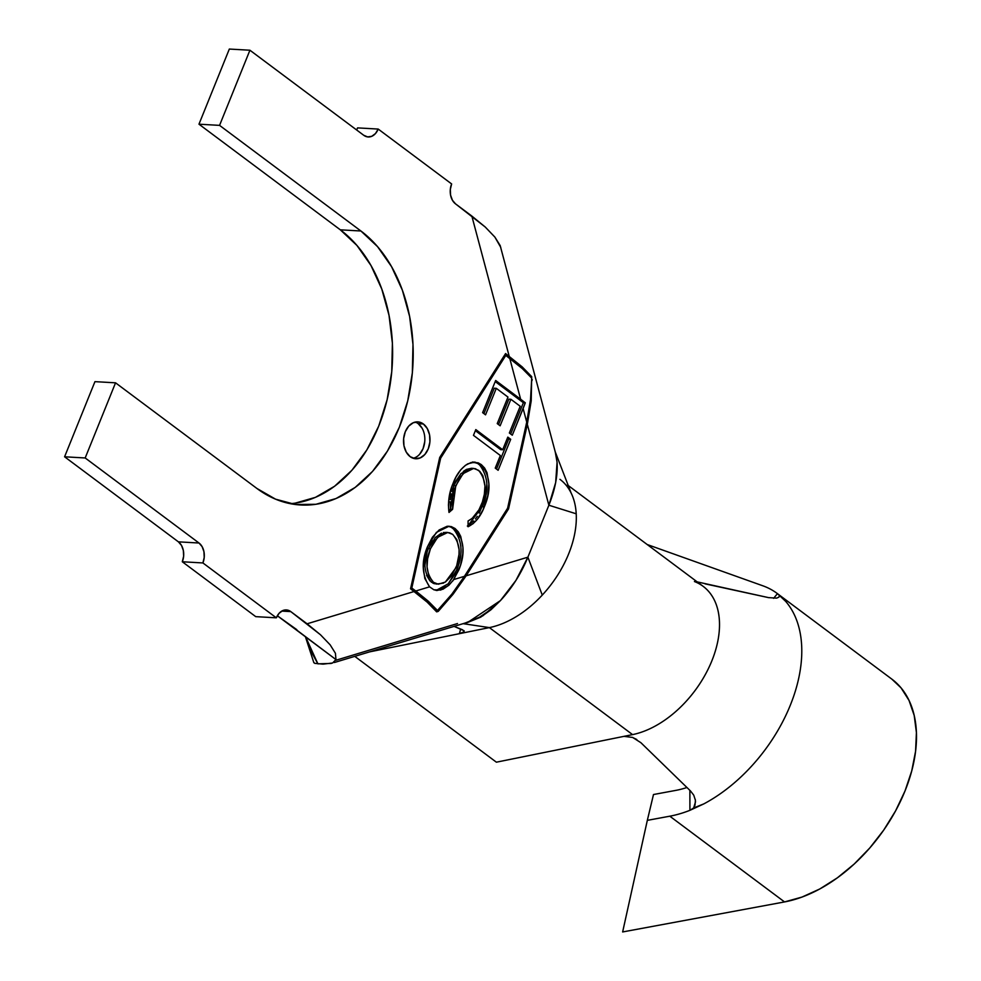 <?xml version="1.0" encoding="UTF-8"?>
<svg xmlns="http://www.w3.org/2000/svg" width="981" height="981" viewBox="0 0 981 981"><rect width="100%" height="100%" fill="white"/><g stroke="black" fill="none" stroke-linecap="round" stroke-linejoin="round"><path stroke-width="1.47" d="M413.16 458.25A18.467 13.219 93.3 0 0 424.577 443.032A18.467 13.219 93.3 0 0 418.213 423.682L423.363 423.976A18.467 13.219 -86.7 0 1 429.408 445.092A18.467 13.219 -86.7 0 1 415.711 458.752A18.467 13.219 -86.7 0 1 410.156 456.656L406.269 452.131L403.976 445.803L403.632 438.642L405.288 431.738L408.685 426.146L413.32 422.701L418.47 421.94L423.363 423.976L427.25 428.501L429.543 434.828L429.886 441.99L428.231 448.893L424.834 454.485L420.211 457.931L415.049 458.691L410.156 456.656A18.467 13.219 -86.7 0 1 404.123 435.539A18.467 13.219 -86.7 0 1 417.808 421.879A18.467 13.219 -86.7 0 1 423.363 423.976L418.213 423.682A18.467 13.219 93.3 0 0 415.221 422.088M464.123 630.808L463.939 631.936L459.378 633.689L489.384 627.607L632.573 734.61L496.386 762.188L354.754 656.35L496.386 762.188L632.573 734.61A88.621 55.929 -53.2 0 0 708.822 667.73A88.621 55.929 -53.2 0 0 703.119 586.319L567.472 484.957M459.022 537.245L454.73 529.924L451.15 527.226L448.059 526.208L455.074 528.514L458.335 531.898L460.739 536.46L462.946 547.41L462.774 554.02L460.53 565.24L453.823 579.526L464.418 576.325L507.606 508.207L526.723 422.1L523.118 408.537L512.29 435.208L509.347 433.001L520.2 406.269L510.893 399.279L500.138 425.791L497.232 423.596L507.974 397.084L496.3 388.329L485.546 414.84L482.615 412.633L495.663 380.481L520.629 399.218L509.752 358.384L505.791 355.416L440.653 458.164L411.812 588.048L415.772 591.003L429.568 586.834L424.822 578.496L423.314 567.864L424.344 556.963L427.471 546.736L432.449 537.196L439.132 529.973L447.078 526.294L451.223 526.564L455.074 528.514L453.014 528.403C462.186 539.697 463.461 553.431 456.864 569.63L458.924 569.74C465.521 553.554 464.234 539.808 455.074 528.514L449.09 526.221L436.41 532.364L427.471 546.736C421.192 561.672 421.904 575.038 429.568 586.834L415.772 591.003L428.305 601.206L437.685 610.673L451.898 594.094L464.418 576.325L453.823 579.526L448.869 585.252L440.702 590.059L433.847 589.765L429.568 586.834L433.847 589.765L437.072 590.513M473.786 462.076L481.291 464.602L484.614 468.047L487.017 472.744L488.894 484.062L487.778 495.761L482.934 510.034L477.588 518.961L473.136 523.646L468.072 526.748L468.084 520.948L472.204 518.348L478.912 509.875L482.345 502.125L484.344 494.289L484.957 486.086L482.848 475.76L479.856 471.42L475.405 468.71L471.959 468.464L465.35 471.579L459.868 477.772L454.73 488.513L452.609 497.232L452.597 509.323L449.004 512.45L448.427 504.994L449.077 497.49L451.8 486.723L455.883 477.257L460.751 469.789L465.435 465.313L471.174 462.468L478.103 462.799L481.291 464.602L474.816 462.076L467.79 463.829C461.303 467.9 456.398 474.399 453.087 483.326C449.09 492.523 447.728 502.223 449.004 512.45L452.597 509.323L455.76 485.779L463.093 473.651L473.602 468.403L478.618 470.353C486.122 479.77 487.054 491.174 481.413 504.59C478.421 512.425 473.97 517.882 468.084 520.948L468.072 526.748C475.307 523.069 480.739 516.386 484.381 506.711L482.321 506.601L468.072 525.632M475.81 429.58L502.677 449.752L507.815 437.121L510.709 439.292L498.127 470.291L495.233 468.109L500.347 455.515L473.467 435.343L475.81 429.58L473.467 435.343L500.347 455.515L495.233 468.109L498.127 470.291L510.709 439.292L507.815 437.121L502.677 449.752L500.629 449.629L502.677 449.752L475.81 429.58M522.297 368.586L509.752 358.384L520.629 399.218L525.289 402.811L523.118 408.537L526.723 422.1L530.525 399.475L526.723 422.1L507.606 508.207L464.418 576.325L451.898 594.094L437.318 610.66L431.75 606.503L437.685 610.673L428.305 601.206L415.772 591.003L410.72 587.987L411.812 588.048L440.653 458.164L505.791 355.416L504.455 355.343L505.791 355.416L522.297 368.586L531.677 378.053L522.297 368.586M531.677 378.862L530.525 399.475M500.764 247.371L494.878 237.083L485.227 227.016L455.527 203.864L452.425 200.247L450.586 195.182L450.316 189.456L451.628 183.938L378.2 129.063L375.478 133.551L371.774 136.298L367.654 136.911L363.743 135.28L249.922 50.227L219.56 125.372L360.922 231.001L377.562 246.648L391.554 266.648L402.382 290.229L409.617 316.471L412.976 344.38L412.339 372.878L407.728 400.873L399.316 427.287L387.434 451.101L372.535 471.407L355.183 487.41L336.066 498.52L315.894 504.295L295.453 504.504L275.538 499.157L256.899 488.452L115.55 382.823L94.949 381.646L115.55 382.823L85.188 457.968L64.587 456.79L94.949 381.646L64.587 456.79L178.407 541.843L181.522 545.461L183.349 550.525L183.631 556.252L182.307 561.77L202.908 562.947L276.335 617.822L279.058 613.333L282.749 610.587L286.881 609.974L290.793 611.604L281.755 611.089L290.793 611.604L307.102 623.793L414.154 591.494L410.549 588.796L439.709 457.465L505.583 353.565L522.162 366.857L531.69 376.63L531.212 400.849L527.324 424.344L508.55 508.906L466.134 575.81L527.888 557.171L548.87 505.227L527.324 424.344L548.87 505.227L555.663 482.578L557.073 462.21L555.504 452.879M555.369 452.339L557.073 462.21L555.504 452.891M468.145 622.126L500.445 600.58L482.824 615.835L465.325 622.984M357.599 127.886L356.618 129.946A14.776 10.57 93.3 0 0 357.599 127.886L378.2 129.063L357.599 127.886M555.528 452.94L500.163 245.544L494.878 237.083L485.227 227.016L471.836 216.053L509.188 356.262L471.836 216.053L455.527 203.864A14.776 10.57 -86.7 0 1 451.628 183.938L378.2 129.063A14.776 10.57 -86.7 0 1 368.182 136.96A14.776 10.57 -86.7 0 1 363.743 135.28L249.922 50.227L219.56 125.372L198.971 124.195L229.333 49.05L249.922 50.227L229.333 49.05L198.971 124.195L340.321 229.824L356.961 245.483L370.965 265.471L381.781 289.052L389.016 315.293L392.388 343.203L391.75 371.701L387.139 399.696L378.727 426.11L366.845 449.923L351.934 470.23L334.595 486.245L315.465 497.342L295.293 503.118M290.364 503.682A145.495 104.145 93.3 0 0 389.347 389.199A145.495 104.145 93.3 0 0 340.321 229.824L360.922 231.001A145.495 104.145 -86.7 0 1 408.525 397.391A145.495 104.145 -86.7 0 1 300.627 504.982A145.495 104.145 -86.7 0 1 256.899 488.452L115.55 382.823L85.188 457.968L199.008 543.02A14.776 10.57 -86.7 0 1 202.908 562.947L182.307 561.77L255.734 616.644L182.307 561.77A14.776 10.57 93.3 0 0 178.407 541.843L64.587 456.79L85.188 457.968L199.008 543.02L178.407 541.843L199.008 543.02L202.111 546.638L203.95 551.702L204.22 557.429L202.908 562.947L276.335 617.822L255.734 616.644L276.335 617.822A14.776 10.57 -86.7 0 1 286.354 609.924A14.776 10.57 -86.7 0 1 290.793 611.604L320.48 634.768L330.143 644.824L335.428 653.285L335.968 659.588L277.329 615.761L296.802 629.655M313.834 662.408L314.717 663.34L323.031 664.137L332.596 663.009L335.968 659.588L291.921 626.442M335.858 660.262L457.502 623.548M198.971 124.195L219.56 125.372L360.922 231.001L340.321 229.824L198.971 124.195M317.881 663.843L305.655 636.939L310.486 650.268L317.881 663.843L331.259 663.438M334.386 662.506L468.636 621.991L479.39 617.307L490.279 609.875L500.445 600.58L515.932 580.421L527.888 557.171L466.134 575.81L453.075 594.253L438.237 611.384L436.655 611.862L427.115 602.089L410.549 588.796L439.709 457.465L505.583 353.565L522.162 366.857L531.69 376.63L531.677 381.278L532.266 379.684M531.212 400.849L527.324 424.344L508.55 508.906L466.134 575.81L453.075 594.253L438.237 611.384L436.655 611.862L427.115 602.089L414.154 591.494L307.102 623.793L320.48 634.768L330.143 644.824L335.428 653.285L335.968 659.588M462.529 629.777L454.093 626.381L464.062 630.734L464.074 631.764L459.378 633.689L460.653 629.017L459.378 633.689L369.641 651.862L489.384 627.607L463.093 623.658L489.384 627.607A88.621 55.929 -53.2 0 0 542.272 595.087L527.888 557.171C521.095 573.701 511.947 588.171 500.445 600.58L490.868 609.851L480.641 617.184L467.091 622.677M555.295 452.131L557.073 462.21C557.907 475.037 555.172 489.372 548.87 505.227L576.215 513.799A88.621 55.929 126.8 0 1 542.272 595.087A88.621 55.929 -53.2 0 0 576.215 513.799L548.87 505.227L527.888 557.171L542.272 595.087A88.621 55.929 126.8 0 1 489.384 627.607L632.573 734.61A88.621 55.929 126.8 0 0 711.863 660.838A88.621 55.929 126.8 0 0 694.425 581.537M559.93 479.317A88.621 55.929 126.8 0 1 576.215 513.799A88.621 55.929 -53.2 0 0 571.126 493.026M464.062 630.734L464.074 631.764M531.69 376.63L527.361 373.393L531.69 376.63M508.55 508.906L507.214 508.832L508.55 508.906M438.237 611.384L440.861 607.239L438.237 611.384M439.562 458.102L440.653 458.164L439.562 458.102M419.684 454.191L423.081 448.599L424.736 441.695M422.1 428.207L418.213 423.682M520.629 399.218L495.663 380.481L482.615 412.633L485.546 414.84L496.3 388.329L507.974 397.084L497.232 423.596L500.138 425.791L510.893 399.279L520.2 406.269L509.347 433.001L512.29 435.208L525.289 402.811L520.629 399.218M495.221 381.572L523.376 402.7L525.289 402.811L523.376 402.7L510.672 433.994L523.376 402.7L495.221 381.572M508.832 399.157L510.893 399.279L508.832 399.157L498.532 424.577L508.832 399.157M494.24 388.206L496.3 388.329L494.24 388.206L483.927 413.626L494.24 388.206M507.361 438.213L510.709 439.292L508.649 439.169L496.509 469.077L508.649 439.169L507.361 438.213M475.368 430.671L500.629 449.629L475.368 430.671M473.602 468.403L471.542 468.28L461.033 473.529L453.7 485.669L455.76 485.779L453.7 485.669L450.537 509.2L452.597 509.323L450.537 509.2L448.758 510.758L450.537 509.2L450.144 501.745M484.381 506.711C491.432 490.341 490.402 476.3 481.291 464.602L479.243 464.479C488.342 476.19 489.372 490.23 482.321 506.601L484.381 506.711M467.336 526.037L473.762 520.936M475.466 518.924L477.318 516.337M479.231 513.137L484.258 501.242L485.718 495.638L486.834 483.94M483.633 469.666L482.112 467.336M481.021 466.061L477.673 463.461L472.609 461.953M450.267 499.685L451.15 493.823M451.775 491.322L455.589 481.499L461.07 473.492M463.29 471.469L466.49 469.409L471.481 468.28M452.793 580.96L458.924 569.74L456.864 569.63L448.305 583.756L436.14 590.415L438.262 590.133M436.839 590.488L443.02 589.201L448.967 585.167M448.072 584.014L454.571 574.67L457.98 566.65M459.881 559.624L460.347 556.901M460.886 547.447L460.788 545.779M440.383 589.446L445.215 586.589M429.997 580.96L426.576 575.344M424.981 564.774L427.078 552.229M447.728 532.475L445.668 532.364L435.552 537.22L428.378 548.6L430.438 548.722L437.612 537.33L447.728 532.475L452.695 534.387C460.163 543.486 461.229 554.633 455.895 567.827L445.313 582.089L438.286 584.21L433.443 582.297C425.962 573.125 424.957 561.929 430.438 548.722L428.378 548.6L432.511 540.838M435.049 537.723L441.499 533.124M443.387 532.548L444.221 532.413M434.509 583.769L432.891 583.131M428.378 548.6C422.897 561.819 423.902 573.002 431.395 582.174L433.443 582.297L431.395 582.174L436.361 584.1L443.608 583.07M445.313 582.089L438.286 584.21L445.313 582.089L451.37 576.068L456.692 565.718L459.022 554.363L459.108 549.679L456.852 539.648L452.695 534.387L449.605 532.806L446.281 532.524L439.88 535.381L434.473 541.095L430.438 548.722L427.593 558.863L427.054 566.92L428.783 575.872L433.443 582.297L438.286 584.21M705.094 583.854L768.552 597.625L697.184 581.88M632.34 737.332L636.779 739.502M640.912 742.715L690.452 790.919L640.912 742.715L632.671 737.454L624.014 736.351M693.8 795.333L695.406 800.263L695.014 805.131L693.677 807.927L703.794 803.905A132.938 83.888 -53.2 0 0 785.646 601.341L779.539 595.393L778.853 597.147L776.645 598.128L768.552 597.625M675.983 790.355A103.397 65.249 -53.2 0 0 686.945 787.498A103.397 65.249 126.8 0 1 675.983 790.355L653.493 794.524L675.983 790.355M695.247 799.319L695.504 801.82L693.677 807.927L689.913 810.331L689.876 790.355L689.913 810.331A132.938 83.888 126.8 0 1 669.802 816.192L647.325 820.361L653.493 794.524L647.325 820.361L669.802 816.192L784.542 901.931A132.938 83.888 -53.2 0 0 900.031 802.213A132.938 83.888 -53.2 0 0 891.913 679.183L777.173 593.444A132.938 83.888 126.8 0 1 777.455 593.652L773.592 598.324L777.455 593.652L785.646 601.341A132.938 83.888 126.8 0 1 703.794 803.905L689.913 810.331A132.938 83.888 126.8 0 1 669.802 816.192L784.542 901.931L622.641 931.95L647.325 820.361L622.641 931.95L784.542 901.931L802.017 897.063L819.797 888.97L837.345 877.848L854.181 864.053L869.791 847.964L883.734 830.073L895.579 810.882L905.022 790.956L911.741 770.882L915.58 751.225L916.413 732.586L914.206 715.48L909.031 700.434L901.048 687.865L891.815 679.11M777.173 593.444A132.938 83.888 126.8 0 0 762.887 585.816L647.202 544.529L762.887 585.816A132.938 83.888 126.8 0 1 777.455 593.652L779.539 595.393L779.073 596.902M690.452 790.919L693.555 794.892M313.859 662.727L305.422 636.755M555.025 451.297L571.15 493.087"/></g></svg>

